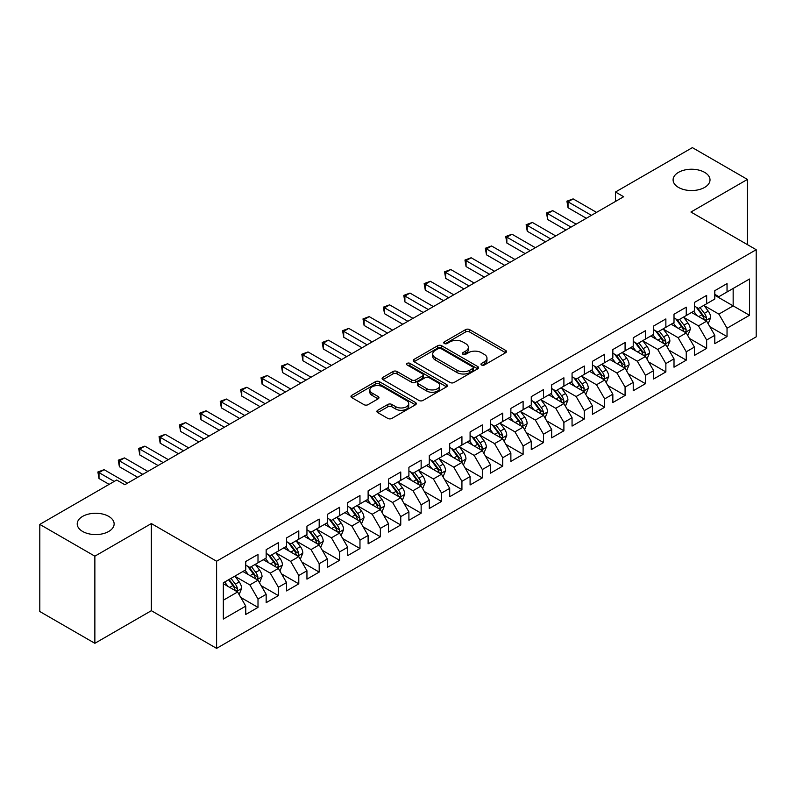 <?xml version="1.0" encoding="UTF-8"?>
<svg xmlns="http://www.w3.org/2000/svg" width="796" height="796" viewBox="0 0 796 796"><rect width="100%" height="100%" fill="white"/><g stroke="black" fill="none" stroke-linecap="round" stroke-linejoin="round"><path stroke-width="1.19" d="M481.57 365.006A1.98 1.144 0 0 0 484.366 365.006L505.639 352.728A2.836 1.632 0 0 0 506.465 351.573A2.836 1.632 0 0 0 505.639 350.419L469.61 329.614A2.836 1.632 0 0 0 465.6 329.614L444.337 341.892A1.98 1.144 0 0 0 443.75 342.708A1.98 1.144 0 0 0 444.337 343.514A1.98 1.144 0 0 0 447.133 343.514L449.889 341.922A9.054 5.234 0 0 1 462.705 341.922L465.7 343.653A9.054 5.234 0 0 1 468.356 347.355A9.054 5.234 0 0 1 465.7 351.056L462.954 352.638A1.98 1.144 0 0 0 462.367 353.454A1.98 1.144 0 0 0 462.954 354.26A1.98 1.144 0 0 0 465.75 354.26L468.506 352.668A9.054 5.234 0 0 1 481.311 352.668L484.316 354.409A9.054 5.234 0 0 1 486.973 358.1A9.054 5.234 0 0 1 484.316 361.802L481.57 363.394A1.98 1.144 0 0 0 480.983 364.2A1.98 1.144 0 0 0 481.57 365.006L481.57 363.394M108.724 516.385A18.457 10.656 0 0 0 88.615 514.077A18.457 10.656 0 0 0 77.222 523.917A18.457 10.656 0 0 0 82.625 531.449A18.457 10.656 0 0 0 102.744 533.768A18.457 10.656 0 0 0 114.136 523.917A18.457 10.656 0 0 0 108.724 516.385M704.609 172.354A18.457 10.656 0 0 0 684.49 170.046A18.457 10.656 0 0 0 673.098 179.896A18.457 10.656 0 0 0 678.5 187.428A18.457 10.656 0 0 0 698.619 189.737A18.457 10.656 0 0 0 710.012 179.896A18.457 10.656 0 0 0 704.609 172.354M377.732 410.278A2.836 1.632 0 0 0 376.896 411.433A2.836 1.632 0 0 0 377.732 412.597L387.841 418.427A2.836 1.632 0 0 0 391.841 418.427L415.462 404.796A2.836 1.632 0 0 0 416.288 403.632A2.836 1.632 0 0 0 415.462 402.478L379.433 381.682A2.836 1.632 0 0 0 375.423 381.682L351.802 395.314A2.836 1.632 0 0 0 350.976 396.468A2.836 1.632 0 0 0 351.802 397.632L364.021 404.676A2.836 1.632 0 0 0 368.021 404.676L378.13 398.836A2.836 1.632 0 0 0 378.956 397.682A2.836 1.632 0 0 0 378.13 396.527L372.07 393.035A7.572 4.368 0 0 1 369.851 389.94A7.572 4.368 0 0 1 374.528 385.901A7.572 4.368 0 0 1 382.786 386.846L406.507 400.547A7.572 4.368 0 0 1 408.716 403.632A7.572 4.368 0 0 1 404.05 407.671A7.572 4.368 0 0 1 395.791 406.726L391.841 404.448A2.836 1.632 0 0 0 387.841 404.448L377.732 410.278L377.732 412.597M94.863 556.175L94.863 643.307L151.349 610.691L151.349 523.569L94.863 556.175L39.8 524.395L116.684 480.008L124.843 484.714L623.646 196.731L615.487 192.015L615.487 201.438M151.349 523.569L216.602 561.24L756.2 249.705L756.2 336.837L216.602 648.372L216.602 561.24M747.434 244.651L747.434 179.418L690.948 212.034L756.2 249.705M747.434 179.418L692.371 147.628L615.487 192.015M450.088 382.488A2.836 1.632 0 0 0 454.088 382.488L477.709 368.846A2.836 1.632 0 0 0 478.545 367.692A2.836 1.632 0 0 0 477.709 366.538L441.68 345.733A2.836 1.632 0 0 0 437.681 345.733L414.059 359.374A2.836 1.632 0 0 0 413.233 360.528A2.836 1.632 0 0 0 414.059 361.683L450.088 382.488M407.94 365.434A1.98 1.144 0 0 1 409.96 365.712L409.96 363.364L446.586 384.508A2.836 1.632 0 0 1 447.412 385.662A2.836 1.632 0 0 1 446.586 386.826L422.965 400.458A2.836 1.632 0 0 1 418.965 400.458L382.936 379.652L382.936 377.344A2.836 1.632 0 0 0 382.1 378.498A2.836 1.632 0 0 0 382.936 379.652M382.936 377.344L393.045 371.513A2.836 1.632 0 0 1 397.045 371.513L411.661 379.941A2.836 1.632 0 0 0 415.661 379.941L422.368 376.07A2.836 1.632 0 0 0 423.193 374.916A2.836 1.632 0 0 0 422.368 373.762L407.154 364.976A1.98 1.144 0 0 1 406.577 364.17A1.98 1.144 0 0 1 407.801 363.115A1.98 1.144 0 0 1 409.96 363.364M714.798 295.276L733.156 305.873L733.156 288.45L749.474 279.028L727.037 291.973L727.037 283.615L714.798 290.679L714.798 299.037L706.649 303.754L706.649 295.396L694.41 302.46L694.41 310.818L686.252 315.524L686.252 307.166L674.013 314.231L674.013 322.589L665.864 327.295L665.864 318.937L653.625 326.002L653.625 334.36L645.466 339.076L645.466 330.708L633.228 337.773L633.228 346.141L625.079 350.847L625.079 342.489L612.84 349.553L612.84 357.911L604.681 362.618L604.681 354.26L592.443 361.324L592.443 369.682L584.284 374.389L584.284 366.031L572.055 373.095L572.055 381.453L563.896 386.169L563.896 377.811L551.658 384.876L551.658 393.234L543.499 397.94L543.499 389.582L531.27 396.647L531.27 405.005L523.111 409.711L523.111 401.353L510.873 408.418L510.873 416.776L502.714 421.492L502.714 413.124L490.485 420.189L490.485 428.556L482.326 433.263L482.326 424.905L470.088 431.969L470.088 440.327L461.929 445.034L461.929 436.676L449.7 443.74L449.7 452.098L441.541 456.805L441.541 448.447L429.303 455.511L429.303 463.869L421.144 468.585L421.144 460.227L408.905 467.292L408.905 475.65L400.756 480.356L400.756 471.998L388.518 479.063L388.518 487.421L380.359 492.127L380.359 483.769L368.12 490.834L368.12 499.191L359.971 503.908L359.971 495.54L347.733 502.604L347.733 510.972L339.574 515.679L339.574 507.321L327.335 514.385L327.335 522.743L319.186 527.45L319.186 519.091L306.948 526.156L306.948 534.514L298.789 539.22L298.789 530.862L286.55 537.927L286.55 546.285L278.401 551.001L278.401 542.643L266.163 549.708L266.163 558.066L258.004 562.772L258.004 554.414L245.765 561.478L245.765 569.837L223.338 582.791L223.338 619.049L245.765 606.104L237.606 591.975L223.338 583.727M749.474 279.028L749.474 315.286L727.037 328.241L718.878 314.112L704.092 305.574M709.803 326.649L727.037 336.599L727.037 328.241M727.037 336.599L714.798 343.663L714.798 335.305L706.649 340.011L698.49 325.882L683.704 317.345M689.416 338.429L706.649 348.369L706.649 340.011M706.649 348.369L694.41 355.434L694.41 347.076L686.252 351.792L678.092 337.663L663.307 329.126M669.018 350.2L686.252 360.15L686.252 351.792M686.252 360.15L674.013 367.215L674.013 358.857L665.864 363.563L657.705 349.434L642.919 340.897M648.631 361.971L665.864 371.921L665.864 363.563M665.864 371.921L653.625 378.986L653.625 370.628L645.466 375.334L637.307 361.205L622.522 352.668M628.233 373.742L645.466 383.692L645.466 375.334M645.466 383.692L633.228 390.756L633.228 382.398L625.079 387.105L616.92 372.986L602.134 364.449M607.846 385.523L625.079 395.473L625.079 387.105M625.079 395.473L612.84 402.537L612.84 394.169L604.681 398.886L596.522 384.757L581.737 376.219M587.448 397.294L604.681 407.244L604.681 398.886M604.681 407.244L592.443 414.308L592.443 405.95L584.284 410.656L576.135 396.527L561.349 387.99M567.06 409.064L584.284 419.014L584.284 410.656M584.284 419.014L572.055 426.079L572.055 417.721L563.896 422.427L555.737 408.298L540.952 399.761M546.663 420.845L563.896 430.785L563.896 422.427M563.896 430.785L551.658 437.85L551.658 429.492L543.499 434.208L535.35 420.079L520.564 411.542M526.275 432.616L543.499 442.566L543.499 434.208M543.499 442.566L531.27 449.631L531.27 441.273L523.111 445.979L514.952 431.85L500.167 423.313M505.878 444.387L523.111 454.337L523.111 445.979M523.111 454.337L510.873 461.401L510.873 453.043L502.714 457.75L494.565 443.621L479.779 435.084M485.49 456.158L502.714 466.108L502.714 457.75M502.714 466.108L490.485 473.172L490.485 464.814L482.326 469.521L474.167 455.402L459.382 446.864M465.093 467.939L482.326 477.889L482.326 469.521M482.326 477.889L470.088 484.953L470.088 476.585L461.929 481.301L453.77 467.172L438.994 458.635M444.695 479.709L461.929 489.659L461.929 481.301M461.929 489.659L449.7 496.724L449.7 488.366L441.541 493.072L433.382 478.943L418.596 470.406M424.308 491.48L441.541 501.43L441.541 493.072M441.541 501.43L429.303 508.495L429.303 500.137L421.144 504.843L412.985 490.714L398.199 482.177M403.91 503.261L421.144 513.201L421.144 504.843M421.144 513.201L408.905 520.266L408.905 511.908L400.756 516.624L392.597 502.495L377.811 493.958M383.523 515.032L400.756 524.982L400.756 516.624M400.756 524.982L388.518 532.046L388.518 523.688L380.359 528.395L372.2 514.266L357.414 505.729M363.125 526.803L380.359 536.753L380.359 528.395M380.359 536.753L368.12 543.817L368.12 535.459L359.971 540.166L351.812 526.037L337.026 517.5M342.738 538.574L359.971 548.524L359.971 540.166M359.971 548.524L347.733 555.588L347.733 547.23L339.574 551.936L331.415 537.817L316.629 529.28M322.34 550.354L339.574 560.304L339.574 551.936M339.574 560.304L327.335 567.369L327.335 559.001L319.186 563.717L311.027 549.588L296.241 541.051M301.953 562.125L319.186 572.075L319.186 563.717M319.186 572.075L306.948 579.14L306.948 570.782L298.789 575.488L290.63 561.359L275.844 552.822M281.555 573.896L298.789 583.846L298.789 575.488M298.789 583.846L286.55 590.911L286.55 582.553L278.401 587.259L270.242 573.13L255.456 564.593M261.168 585.677L278.401 595.617L278.401 587.259M278.401 595.617L266.163 602.681L266.163 594.323L258.004 599.04L249.844 584.911L235.059 576.374M240.77 597.448L258.004 607.398L258.004 599.04M258.004 607.398L245.765 614.462L245.765 606.104M245.765 565.13L249.844 567.478L258.004 562.772M223.338 600.214L237.606 591.975M266.163 553.349L270.242 555.707L278.401 551.001M249.844 584.911L258.004 580.194L242.909 571.488M266.163 594.323L258.004 580.194M286.55 541.578L290.63 543.937L298.789 539.22M270.242 573.13L278.401 568.424L263.307 559.707M286.55 582.553L278.401 568.424M306.948 529.808L311.027 532.166L319.186 527.45M290.63 561.359L298.789 556.653L283.694 547.937M306.948 570.782L298.789 556.653M327.335 518.037L331.415 520.385L339.574 515.679M311.027 549.588L319.186 544.872L304.092 536.166M327.335 559.001L319.186 544.872M347.733 506.256L351.812 508.614L359.971 503.908M331.415 537.817L339.574 533.101L324.479 524.395M347.733 547.23L339.574 533.101M368.12 494.485L372.2 496.843L380.359 492.127M351.812 526.037L359.971 521.33L344.877 512.614M368.12 535.459L359.971 521.33M388.518 482.714L392.597 485.062L400.756 480.356M372.2 514.266L380.359 509.559L365.264 500.843M388.518 523.688L380.359 509.559M408.905 470.933L412.985 473.292L421.144 468.585M392.597 502.495L400.756 497.779L385.662 489.072M408.905 511.908L400.756 497.779M429.303 459.163L433.382 461.521L441.541 456.805M412.985 490.714L421.144 486.008L406.06 477.292M429.303 500.137L421.144 486.008M449.7 447.392L453.77 449.75L461.929 445.034M433.382 478.943L441.541 474.237L426.447 465.521M449.7 488.366L441.541 474.237M470.088 435.621L474.167 437.969L482.326 433.263M453.77 467.172L461.929 462.466L446.845 453.75M470.088 476.585L461.929 462.466M490.485 423.84L494.565 426.198L502.714 421.492M474.167 455.402L482.326 450.685L467.232 441.979M490.485 464.814L482.326 450.685M510.873 412.069L514.952 414.427L523.111 409.711M494.565 443.621L502.714 438.914L487.63 430.198M510.873 453.043L502.714 438.914M531.27 400.298L535.35 402.647L543.499 397.94M514.952 431.85L523.111 427.144L508.017 418.427M531.27 441.273L523.111 427.144M551.658 388.518L555.737 390.876L563.896 386.169M535.35 420.079L543.499 415.363L528.415 406.656M551.658 429.492L543.499 415.363M572.055 376.747L576.135 379.105L584.284 374.389M555.737 408.298L563.896 403.592L548.802 394.876M572.055 417.721L563.896 403.592M592.443 364.976L596.522 367.334L604.681 362.618M576.135 396.527L584.284 391.821L569.2 383.105M592.443 405.95L584.284 391.821M612.84 353.205L616.92 355.553L625.079 350.847M596.522 384.757L604.681 380.05L589.587 371.334M612.84 394.169L604.681 380.05M633.228 341.424L637.307 343.782L645.466 339.076M616.92 372.986L625.079 368.269L609.985 359.563M633.228 382.398L625.079 368.269M653.625 329.653L657.705 332.012L665.864 327.295M637.307 361.205L645.466 356.499L630.372 347.782M653.625 370.628L645.466 356.499M674.013 317.883L678.092 320.231L686.252 315.524M657.705 349.434L665.864 344.728L650.77 336.012M674.013 358.857L665.864 344.728M694.41 306.102L698.49 308.46L706.649 303.754M678.092 337.663L686.252 332.947L671.157 324.241M694.41 347.076L686.252 332.947M714.798 294.331L718.878 296.689L727.037 291.973M698.49 325.882L706.649 321.176L691.555 312.46M714.798 335.305L706.649 321.176M39.8 524.395L39.8 611.517L94.863 643.307M151.349 610.691L216.602 648.372M718.878 314.112L733.156 305.873L749.474 315.286M482.356 365.284L484.316 364.16A9.054 5.234 0 0 0 486.973 360.459L486.973 358.1M468.356 347.355L468.356 349.713A9.054 5.234 0 0 1 465.7 353.404L463.74 354.538M505.599 352.747L469.61 331.972A2.836 1.632 0 0 0 465.6 331.972L445.123 343.792M477.68 368.876L441.68 348.091A2.836 1.632 0 0 0 437.681 348.091L414.099 361.712M472.705 368.508A1.98 1.144 0 0 0 473.292 367.692A1.98 1.144 0 0 0 472.705 366.886L441.084 348.628A1.98 1.144 0 0 0 438.278 348.628L435.372 350.3A9.054 5.234 0 0 0 432.725 354.001A9.054 5.234 0 0 0 435.372 357.702L456.994 370.18A9.054 5.234 0 0 0 469.809 370.18L472.705 368.508L472.705 370.856A1.98 1.144 0 0 0 473.292 370.05L473.292 367.692M432.725 354.001L432.725 356.359A9.054 5.234 0 0 0 435.372 360.051L435.372 357.702M472.705 370.856L469.809 372.538A9.054 5.234 0 0 1 456.994 372.538L435.372 360.051M382.966 379.682L393.045 373.861L393.045 371.513M423.193 374.916L423.193 377.274A2.836 1.632 0 0 1 422.368 378.428L415.661 382.299A2.836 1.632 0 0 1 411.661 382.299L397.045 373.861A2.836 1.632 0 0 0 393.045 373.861M409.96 365.712L446.546 386.846M426.815 388.697A7.572 4.368 0 0 0 435.074 389.652A7.572 4.368 0 0 0 439.75 385.612A7.572 4.368 0 0 0 437.531 382.518L429.173 377.692A2.836 1.632 0 0 0 425.163 377.692L418.467 381.563A2.836 1.632 0 0 0 417.631 382.717A2.836 1.632 0 0 0 418.467 383.871L426.815 388.697L426.815 391.055A7.572 4.368 0 0 0 435.074 392A7.572 4.368 0 0 0 439.75 387.96L439.75 385.612M417.631 382.717L417.631 385.075A2.836 1.632 0 0 0 418.467 386.229L418.467 383.871M426.815 391.055L418.467 386.229M408.716 403.632L408.716 405.99A7.572 4.368 0 0 1 404.05 410.03A7.572 4.368 0 0 1 395.791 409.084L391.841 406.796A2.836 1.632 0 0 0 387.841 406.796L377.762 412.617M369.851 389.94L369.851 392.299A7.572 4.368 0 0 0 372.07 395.383L372.07 393.035M378.09 398.866L372.07 395.383M415.422 404.816L379.433 384.03A2.836 1.632 0 0 0 375.423 384.03L351.842 397.652M708.151 323.793L710.679 317.624A7.642 4.408 -120 0 0 708.241 311.117L703.913 305.326M697.007 315.614L693.714 311.216M692.172 312.818L691.804 312.321M705.206 320.35L706.39 319.276L706.559 317.942A7.642 4.408 -120 0 0 704.37 313.345L700.032 307.564M697.565 307.923L702.918 315.067A3.89 2.249 60 0 1 703.624 316.251L706.559 317.942M696.221 307.147L701.923 314.758A7.642 4.408 60 0 1 704.112 319.355L704.261 319.803M591.428 215.328L568.036 201.826L573.13 198.881L596.522 212.383M586.324 218.273L568.036 207.716L568.036 201.826L566.911 201.179L573.13 198.881M568.036 207.716L566.911 201.179M687.764 335.564L690.291 329.395A7.642 4.408 -120 0 0 687.853 322.887L683.515 317.106M676.62 327.385L673.326 322.987M671.784 324.599L671.406 324.091M684.809 332.121L685.993 331.056L686.162 329.723A7.642 4.408 -120 0 0 683.973 325.126L679.645 319.345M677.167 319.703L682.52 326.848A3.89 2.249 60 0 1 683.227 328.022L686.162 329.723M675.824 318.927L681.525 326.539A7.642 4.408 60 0 1 683.714 331.136L683.873 331.574M667.366 347.335L669.894 341.166A7.642 4.408 -120 0 0 667.456 334.658L663.128 328.877M656.222 339.156L652.929 334.768M651.387 336.37L651.019 335.872M664.421 343.892L665.605 342.827L665.774 341.494A7.642 4.408 -120 0 0 663.585 336.897L659.247 331.116M656.78 331.474L662.133 338.618A3.89 2.249 60 0 1 662.839 339.802L665.774 341.494M655.436 330.698L661.138 338.31A7.642 4.408 60 0 1 663.327 342.907L663.476 343.345M571.03 227.109L547.638 213.597L552.742 210.661L576.135 224.164M565.936 230.044L547.638 219.487L547.638 213.597L546.524 212.95L552.742 210.661M547.638 219.487L546.524 212.95M550.643 238.88L527.25 225.377L532.345 222.432L555.737 235.934M545.539 241.825L527.25 231.258L527.25 225.377L526.126 224.731L532.345 222.432M527.25 231.258L526.126 224.731M646.979 359.115L649.506 352.946A7.642 4.408 -120 0 0 647.068 346.429L642.73 340.648M635.825 350.936L632.531 346.539M630.999 348.141L630.621 347.643M644.024 355.663L645.208 354.598L645.377 353.265A7.642 4.408 -120 0 0 643.188 348.668L638.86 342.887M636.382 343.245L641.735 350.389A3.89 2.249 60 0 1 642.442 351.573L645.377 353.265M635.039 342.469L640.74 350.081A7.642 4.408 60 0 1 642.929 354.678L643.088 355.125M626.581 370.886L629.109 364.717A7.642 4.408 -120 0 0 626.671 358.21L622.343 352.429M615.437 362.707L612.144 358.309M610.602 359.921L610.233 359.414M623.636 367.444L624.82 366.379L624.989 365.046A7.642 4.408 -120 0 0 622.8 360.449L618.462 354.658M615.995 355.026L621.348 362.16A3.89 2.249 60 0 1 622.054 363.344L624.989 365.046M614.651 354.25L620.353 361.862A7.642 4.408 60 0 1 622.542 366.459L622.691 366.896M530.245 250.65L506.853 237.148L511.957 234.203L535.35 247.705M525.151 253.596L506.853 243.039L506.853 237.148L505.739 236.502L511.957 234.203M506.853 243.039L505.739 236.502M509.858 262.421L486.465 248.919L491.56 245.974L514.952 259.486M504.754 265.366L486.465 254.81L486.465 248.919L485.341 248.272L491.56 245.974M486.465 254.81L485.341 248.272M606.194 382.657L608.721 376.488A7.642 4.408 -120 0 0 606.283 369.981L601.945 364.2M595.04 374.478L591.746 370.08M590.214 371.692L589.836 371.195M603.239 379.214L604.423 378.15L604.592 376.816A7.642 4.408 -120 0 0 602.403 372.22L598.075 366.439M595.597 366.797L600.95 373.941A3.89 2.249 60 0 1 601.657 375.125L604.592 376.816M594.254 366.021L599.955 373.632A7.642 4.408 60 0 1 602.144 378.229L602.303 378.667M489.46 274.202L466.068 260.69L471.172 257.755L494.565 271.257M484.366 277.147L466.068 266.58L466.068 260.69L464.954 260.043L471.172 257.755M466.068 266.58L464.954 260.043M585.796 394.428L588.324 388.259A7.642 4.408 -120 0 0 585.886 381.752L581.558 375.971M574.652 386.259L571.359 381.861M569.817 383.463L569.438 382.966M582.851 390.985L584.035 389.921L584.204 388.587A7.642 4.408 -120 0 0 582.015 383.99L577.677 378.209M575.21 378.568L580.563 385.712A3.89 2.249 60 0 1 581.269 386.896L584.204 388.587M573.866 377.792L579.568 385.403A7.642 4.408 60 0 1 581.757 390L581.906 390.448M469.073 285.973L445.68 272.471L450.775 269.526L474.167 283.028M463.969 288.918L445.68 278.351L445.68 272.471L444.556 271.824L450.775 269.526M445.68 278.351L444.556 271.824M565.409 406.209L567.936 400.04A7.642 4.408 -120 0 0 565.498 393.532L561.16 387.742M554.255 398.03L550.961 393.632M549.429 395.234L549.051 394.736M562.454 402.766L563.638 401.691L563.807 400.358A7.642 4.408 -120 0 0 561.618 395.761L557.29 389.98M554.812 390.339L560.165 397.483A3.89 2.249 60 0 1 560.872 398.667L563.807 400.358M553.469 389.562L559.17 397.174A7.642 4.408 60 0 1 561.359 401.771L561.518 402.219M545.011 417.98L547.539 411.811A7.642 4.408 -120 0 0 545.101 405.303L540.773 399.522M533.867 409.801L530.574 405.403M529.032 407.015L528.653 406.507M542.066 414.537L543.25 413.472L543.409 412.139A7.642 4.408 -120 0 0 541.23 407.542L536.892 401.761M534.424 402.119L539.768 409.263A3.89 2.249 60 0 1 540.484 410.438L543.409 412.139M533.081 401.343L538.783 408.955A7.642 4.408 60 0 1 540.972 413.552L541.121 413.99M524.624 429.75L527.151 423.581A7.642 4.408 -120 0 0 524.703 417.074L520.375 411.293M513.47 421.572L510.176 417.184M508.644 418.786L508.266 418.288M521.669 426.308L522.853 425.243L523.022 423.91A7.642 4.408 -120 0 0 520.833 419.313L516.505 413.532M514.027 413.89L519.38 421.034A3.89 2.249 60 0 1 520.087 422.218L523.022 423.91M512.684 413.114L518.385 420.726A7.642 4.408 60 0 1 520.574 425.323L520.733 425.76M504.226 441.531L506.754 435.362A7.642 4.408 -120 0 0 504.316 428.845L499.988 423.064M493.082 433.352L489.789 428.954M488.246 430.556L487.868 430.059M501.281 438.079L502.465 437.014L502.624 435.681A7.642 4.408 -120 0 0 500.445 431.084L496.107 425.303M493.639 425.661L498.983 432.805A3.89 2.249 60 0 1 499.689 433.989L502.624 435.681M492.296 424.885L497.998 432.497A7.642 4.408 60 0 1 500.177 437.094L500.336 437.541M483.829 453.302L486.366 447.133A7.642 4.408 -120 0 0 483.918 440.626L479.59 434.845M472.685 445.123L469.391 440.725M467.849 442.337L467.481 441.83M480.884 449.859L482.068 448.795L482.237 447.461A7.642 4.408 -120 0 0 480.048 442.865L475.719 437.074M473.242 437.442L478.595 444.576A3.89 2.249 60 0 1 479.301 445.76L482.237 447.461M471.899 436.666L477.6 444.277A7.642 4.408 60 0 1 479.789 448.874L479.938 449.312M463.441 465.073L465.968 458.904A7.642 4.408 -120 0 0 463.531 452.397L459.192 446.616M452.297 456.894L449.004 452.496M447.461 454.108L447.083 453.611M460.496 461.63L461.68 460.566L461.839 459.232A7.642 4.408 -120 0 0 459.65 454.635L455.322 448.854M452.854 449.213L458.197 456.357A3.89 2.249 60 0 1 458.904 457.541L461.839 459.232M451.501 448.437L457.212 456.048A7.642 4.408 60 0 1 459.392 460.645L459.551 461.083M443.044 476.844L445.571 470.675A7.642 4.408 -120 0 0 443.133 464.168L438.805 458.387M431.9 468.675L428.606 464.277M427.064 465.879L426.696 465.381M440.098 473.401L441.282 472.336L441.452 471.003A7.642 4.408 -120 0 0 439.263 466.406L434.934 460.625M432.457 460.983L437.81 468.128A3.89 2.249 60 0 1 438.516 469.312L441.452 471.003M431.114 460.207L436.815 467.819A7.642 4.408 60 0 1 439.004 472.416L439.153 472.864M422.656 488.625L425.183 482.456A7.642 4.408 -120 0 0 422.746 475.948L418.407 470.157M411.512 480.446L408.219 476.048M406.676 477.65L406.298 477.152M419.701 485.182L420.885 484.107L421.054 482.774A7.642 4.408 -120 0 0 418.865 478.177L414.537 472.396M412.069 472.754L417.412 479.898A3.89 2.249 60 0 1 418.119 481.082L421.054 482.774M410.716 471.978L416.417 479.59A7.642 4.408 60 0 1 418.606 484.187L418.766 484.635M402.259 500.395L404.786 494.226A7.642 4.408 -120 0 0 402.348 487.719L398.02 481.938M391.115 492.217L387.821 487.819M386.279 489.431L385.911 488.923M399.313 496.953L400.497 495.888L400.667 494.555A7.642 4.408 -120 0 0 398.478 489.958L394.139 484.177M391.672 484.535L397.025 491.679A3.89 2.249 60 0 1 397.731 492.853L400.667 494.555M390.329 483.759L396.03 491.371A7.642 4.408 60 0 1 398.219 495.968L398.368 496.405M448.675 297.744L425.283 284.242L430.387 281.296L453.77 294.799M443.581 300.689L425.283 290.132L425.283 284.242L424.168 283.595L430.387 281.296M425.283 290.132L424.168 283.595M428.288 309.525L404.895 296.012L409.99 293.077L433.382 306.579M423.183 312.46L404.895 301.903L404.895 296.012L403.771 295.366L409.99 293.077M404.895 301.903L403.771 295.366M407.89 321.295L384.498 307.793L389.602 304.848L412.985 318.35M402.796 324.241L384.498 313.674L384.498 307.793L383.374 307.147L389.602 304.848M384.498 313.674L383.374 307.147M387.493 333.066L364.11 319.564L369.205 316.619L392.597 330.121M382.398 336.012L364.11 325.455L364.11 319.564L362.986 318.917L369.205 316.619M364.11 325.455L362.986 318.917M367.105 344.837L343.713 331.335L348.817 328.39L372.2 341.902M362.011 347.782L343.713 337.225L343.713 331.335L342.588 330.688L348.817 328.39M343.713 337.225L342.588 330.688M346.708 356.618L323.325 343.106L328.42 340.171L351.812 353.673M341.613 359.563L323.325 348.996L323.325 343.106L322.201 342.459L328.42 340.171M323.325 348.996L322.201 342.459M326.32 368.389L302.928 354.887L308.022 351.941L331.415 365.444M321.216 371.334L302.928 360.767L302.928 354.887L301.803 354.24L308.022 351.941M302.928 360.767L301.803 354.24M305.923 380.16L282.54 366.657L287.635 363.712L311.027 377.214M300.828 383.105L282.54 372.548L282.54 366.657L281.416 366.011L287.635 363.712M282.54 372.548L281.416 366.011M285.535 391.94L262.143 378.428L267.237 375.493L290.63 388.995M280.431 394.876L262.143 384.319L262.143 378.428L261.018 377.782L267.237 375.493M262.143 384.319L261.018 377.782M381.871 512.166L384.398 505.997A7.642 4.408 -120 0 0 381.961 499.49L377.622 493.709M370.727 503.987L367.434 499.599M365.891 501.201L365.513 500.704M378.916 508.724L380.1 507.659L380.269 506.326A7.642 4.408 -120 0 0 378.08 501.729L373.752 495.948M371.274 496.306L376.627 503.45A3.89 2.249 60 0 1 377.334 504.634L380.269 506.326M369.931 495.53L375.632 503.142A7.642 4.408 60 0 1 377.821 507.739L377.981 508.176M265.138 403.711L241.745 390.209L246.85 387.264L270.242 400.766M260.043 406.656L241.745 396.09L241.745 390.209L240.631 389.562L246.85 387.264M241.745 396.09L240.631 389.562M361.474 523.947L364.001 517.778A7.642 4.408 -120 0 0 361.563 511.261L357.235 505.48M350.33 515.768L347.036 511.37M345.494 512.972L345.126 512.475M358.528 520.494L359.712 519.43L359.882 518.096A7.642 4.408 -120 0 0 357.693 513.5L353.354 507.719M350.887 508.077L356.24 515.221A3.89 2.249 60 0 1 356.946 516.405L359.882 518.096M349.543 507.301L355.245 514.913A7.642 4.408 60 0 1 357.434 519.509L357.583 519.957M244.75 415.482L221.358 401.98L226.452 399.035L249.844 412.537M239.646 418.427L221.358 407.87L221.358 401.98L220.233 401.333L226.452 399.035M221.358 407.87L220.233 401.333M341.086 535.718L343.613 529.549A7.642 4.408 -120 0 0 341.176 523.042L336.837 517.261M329.942 527.539L326.649 523.141M325.106 524.753L324.728 524.246M338.131 532.275L339.315 531.211L339.484 529.877A7.642 4.408 -120 0 0 337.295 525.28L332.967 519.49M330.489 519.858L335.842 526.992A3.89 2.249 60 0 1 336.549 528.176L339.484 529.877M329.146 519.082L334.847 526.693A7.642 4.408 60 0 1 337.036 531.29L337.196 531.728M224.353 427.253L200.96 413.751L206.064 410.806L229.457 424.318M219.258 430.198L200.96 419.641L200.96 413.751L199.846 413.104L206.064 410.806M200.96 419.641L199.846 413.104M320.689 547.489L323.216 541.32A7.642 4.408 -120 0 0 320.778 534.812L316.45 529.032M309.545 539.31L306.251 534.912M304.709 536.524L304.341 536.026M317.743 544.046L318.927 542.981L319.096 541.648A7.642 4.408 -120 0 0 316.907 537.051L312.569 531.27M310.102 531.628L315.455 538.773A3.89 2.249 60 0 1 316.161 539.957L319.096 541.648M308.758 530.852L314.46 538.464A7.642 4.408 60 0 1 316.649 543.061L316.798 543.499M203.965 439.034L180.573 425.522L185.667 422.586L209.059 436.089M198.861 441.979L180.573 431.412L180.573 425.522L179.448 424.875L185.667 422.586M180.573 431.412L179.448 424.875M300.301 559.26L302.828 553.091A7.642 4.408 -120 0 0 300.39 546.583L296.052 540.802M289.147 551.091L285.854 546.693M284.321 548.295L283.943 547.797M297.346 555.817L298.53 554.752L298.699 553.419A7.642 4.408 -120 0 0 296.51 548.822L292.182 543.041M289.704 543.399L295.057 550.543A3.89 2.249 60 0 1 295.764 551.727L298.699 553.419M288.361 542.623L294.062 550.235A7.642 4.408 60 0 1 296.251 554.832L296.41 555.28M183.568 450.805L160.175 437.303L165.279 434.357L188.672 447.859M178.473 453.75L160.175 443.183L160.175 437.303L159.061 436.656L165.279 434.357M160.175 443.183L159.061 436.656M279.903 571.04L282.431 564.871A7.642 4.408 -120 0 0 279.993 558.364L275.665 552.573M268.759 562.862L265.466 558.464M263.924 560.066L263.556 559.568M276.958 567.598L278.142 566.523L278.311 565.19A7.642 4.408 -120 0 0 276.122 560.593L271.784 554.812M269.317 555.17L274.67 562.314A3.89 2.249 60 0 1 275.376 563.498L278.311 565.19M267.973 554.394L273.675 562.006A7.642 4.408 60 0 1 275.864 566.603L276.013 567.05M163.18 462.575L139.788 449.073L144.882 446.128L168.274 459.63M158.076 465.521L139.788 454.964L139.788 449.073L138.663 448.427L144.882 446.128M139.788 454.964L138.663 448.427M259.516 582.811L262.043 576.642A7.642 4.408 -120 0 0 259.605 570.135L255.267 564.354M248.362 574.632L245.069 570.235M243.536 571.846L243.158 571.339M256.561 579.369L257.745 578.304L257.914 576.971A7.642 4.408 -120 0 0 255.725 572.374L251.397 566.593M248.919 566.951L254.272 574.095A3.89 2.249 60 0 1 254.979 575.269L257.914 576.971M247.576 566.175L253.277 573.787A7.642 4.408 60 0 1 255.466 578.384L255.625 578.821M142.782 474.356L119.39 460.844L124.494 457.909L147.877 471.411M137.688 477.292L119.39 466.735L119.39 460.844L118.276 460.197L124.494 457.909M119.39 466.735L118.276 460.197M239.118 594.582L241.646 588.413A7.642 4.408 -120 0 0 239.208 581.906L234.88 576.125M227.974 586.403L224.681 582.015M236.173 591.139L237.357 590.075L237.526 588.742A7.642 4.408 -120 0 0 235.337 584.145L230.999 578.364M229.089 579.468L233.875 585.866A3.89 2.249 60 0 1 234.591 587.05L237.526 588.742M228.551 579.777L232.89 585.558A7.642 4.408 60 0 1 235.079 590.154L235.228 590.592M114.236 481.421L99.002 472.625L104.097 469.68L127.489 483.182M109.132 484.356L99.002 478.505L99.002 472.625L97.878 471.978L104.097 469.68M99.002 478.505L97.878 471.978M484.316 364.16L484.316 361.802M462.954 354.26L462.954 352.638M465.7 353.404L465.7 351.056M444.337 343.514L444.337 341.892M465.6 331.972L465.6 329.614M469.61 331.972L469.61 329.614M505.639 352.728L505.639 350.419M414.059 361.683L414.059 359.374M437.681 348.091L437.681 345.733M441.68 348.091L441.68 345.733M477.709 368.846L477.709 366.538M456.994 372.538L456.994 370.18M469.809 372.538L469.809 370.18M397.045 373.861L397.045 371.513M411.661 382.299L411.661 379.941M415.661 382.299L415.661 379.941M422.368 378.428L422.368 376.07M446.586 386.826L446.586 384.508M387.841 406.796L387.841 404.448M391.841 406.796L391.841 404.448M395.791 409.084L395.791 406.726M378.13 398.836L378.13 396.527M351.802 397.632L351.802 395.314M375.423 384.03L375.423 381.682M379.433 384.03L379.433 381.682M415.462 404.796L415.462 402.478M705.684 320.619L710.629 317.773M704.37 313.345L708.241 311.117M698.729 316.609L701.923 314.758M685.296 332.4L690.241 329.544M683.973 325.126L687.853 322.887M678.331 328.38L681.525 326.539M664.899 344.171L669.844 341.315M663.585 336.897L667.456 334.658M657.944 340.151L661.138 338.31M644.511 355.941L649.456 353.086M643.188 348.668L647.068 346.429M637.546 351.931L640.74 350.081M624.114 367.722L629.059 364.866M622.8 360.449L626.671 358.21M617.159 363.702L620.353 361.862M603.726 379.493L608.671 376.637M602.403 372.22L606.283 369.981M596.761 375.473L599.955 373.632M583.329 391.264L588.274 388.408M582.015 383.99L585.886 381.752M576.374 387.244L579.568 385.403M562.941 403.035L567.886 400.189M561.618 395.761L565.498 393.532M555.976 399.025L559.17 397.174M542.544 414.815L547.489 411.96M541.23 407.542L545.101 405.303M535.589 410.796L538.783 408.955M522.156 426.586L527.101 423.731M520.833 419.313L524.703 417.074M515.191 422.567L518.385 420.726M501.759 438.357L506.704 435.502M500.445 431.084L504.316 428.845M494.804 434.347L497.998 432.497M481.361 450.138L486.306 447.282M480.048 442.865L483.918 440.626M474.406 446.118L477.6 444.277M460.974 461.909L465.919 459.053M459.65 454.635L463.531 452.397M454.019 457.889L457.212 456.048M440.576 473.68L445.521 470.824M439.263 466.406L443.133 464.168M433.621 469.66L436.815 467.819M420.189 485.451L425.134 482.605M418.865 478.177L422.746 475.948M413.233 481.441L416.417 479.59M399.791 497.231L404.736 494.376M398.478 489.958L402.348 487.719M392.836 493.212L396.03 491.371M379.403 509.002L384.349 506.147M378.08 501.729L381.961 499.49M372.448 504.982L375.632 503.142M359.006 520.773L363.951 517.917M357.693 513.5L361.563 511.261M352.051 516.763L355.245 514.913M338.618 532.554L343.564 529.698M337.295 525.28L341.176 523.042M331.653 528.534L334.847 526.693M318.221 544.325L323.166 541.469M316.907 537.051L320.778 534.812M311.266 540.305L314.46 538.464M297.833 556.096L302.779 553.24M296.51 548.822L300.39 546.583M290.868 552.076L294.062 550.235M277.436 567.866L282.381 565.021M276.122 560.593L279.993 558.364M270.481 563.857L273.675 562.006M257.048 579.647L261.993 576.792M255.725 572.374L259.605 570.135M250.083 575.627L253.277 573.787M236.651 591.418L241.596 588.562M235.337 584.145L239.208 581.906M229.696 587.398L232.89 585.558"/></g></svg>
